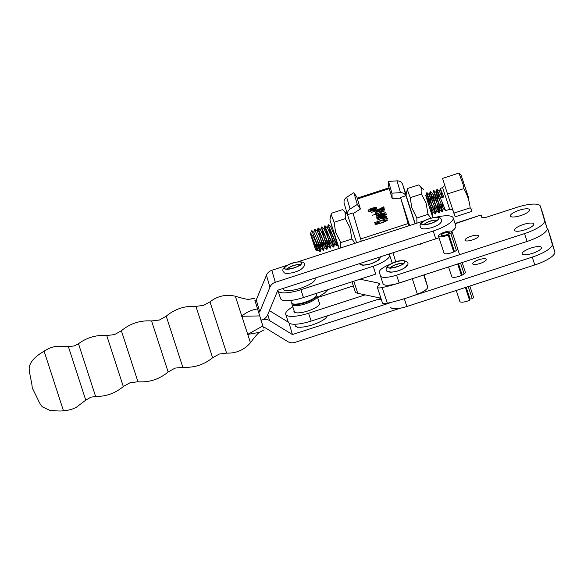 <?xml version="1.0" encoding="UTF-8"?>
<svg xmlns="http://www.w3.org/2000/svg" width="584" height="584" viewBox="0 0 584 584"><rect width="100%" height="100%" fill="white"/><g stroke="black" fill="none" stroke-linecap="round" stroke-linejoin="round"><path stroke-width="0.88" d="M389.353 303.067L292.409 334.552L289.109 323.171M288.299 322.171L269.414 310.622M292.409 334.552L269.545 320.579A8.57 8.249 163.8 0 0 262.304 319.762L260.946 320.2L262.304 319.762A8.57 8.249 -16.2 0 0 267.669 314.849L277.86 290.138L435.781 238.856A22.864 6.249 -18.1 0 0 439 237.732M258.376 312.367L259.741 311.922L256.252 299.921L254.894 300.358L263.515 328.04L264.873 327.595L287.737 341.574A8.57 8.249 163.8 0 0 294.978 342.392L400.303 308.184M451.724 231.366A22.864 6.249 -18.1 0 0 455.783 225.789A22.864 6.249 -18.1 0 0 455.761 225.738A22.864 6.249 -18.1 0 0 455.746 225.679M256.252 299.921L266.45 275.21A8.57 8.249 -16.2 0 1 271.808 270.297L287.394 265.238M259.741 311.922L269.932 287.211A8.57 8.249 -16.2 0 1 275.298 282.306L433.211 231.016L435.781 238.856M297.825 261.851L424.385 220.745M436.051 217.233A22.864 6.249 161.9 0 1 453.199 217.898A22.864 6.249 161.9 0 1 453.213 217.956A22.864 6.249 161.9 0 1 433.211 231.016M319.163 302.454A13.578 3.708 161.9 0 1 319.791 303.162A13.578 3.708 161.9 0 1 319.798 303.191A13.578 3.708 161.9 0 1 307.987 310.929A13.578 3.708 161.9 0 1 293.993 311.608A13.578 3.708 161.9 0 1 293.978 311.579A13.578 3.708 161.9 0 1 294.073 310.673M365.153 294.869L308.586 313.236L311.155 321.076L380.972 298.402M311.155 321.069A22.265 6.081 161.9 0 1 288.299 322.156L285.729 314.316A22.265 6.081 161.9 0 1 292.818 306.841M317.55 297.519L353.342 285.897M308.586 313.228A22.265 6.081 161.9 0 1 285.729 314.316M327.952 289.606L324.47 293.095L317.521 297.533M378.95 258.544A9.147 2.497 161.9 0 1 370.993 263.756A9.147 2.497 161.9 0 1 361.562 264.216M388.834 254.098A20.345 5.555 161.9 0 1 389.586 255.04A20.345 5.555 161.9 0 1 389.601 255.084A20.345 5.555 161.9 0 1 373.183 266.253L375.746 274.086L303.454 297.563L300.884 289.722A22.265 6.081 161.9 0 1 278.028 290.803A22.265 6.081 161.9 0 1 277.947 290.109M300.884 289.722L373.183 266.253M303.446 297.555A22.265 6.081 161.9 0 1 280.597 298.643L278.028 290.803M442.139 235.702A4.285 1.168 -18.1 0 0 447.023 234.564L448.176 234.958A7.147 1.949 161.9 0 1 440.037 236.856A7.147 1.949 161.9 0 1 438.496 236.199A7.147 1.949 161.9 0 1 442.687 232.863A7.147 1.949 161.9 0 1 450.527 231.089A7.147 1.949 161.9 0 1 452.074 231.753A7.147 1.949 161.9 0 1 450.848 233.483L448.621 233.68A4.285 1.168 -18.1 0 0 449.359 232.636A4.285 1.168 -18.1 0 0 448.432 232.242A4.285 1.168 -18.1 0 0 443.723 233.308A4.285 1.168 -18.1 0 0 441.212 235.308A4.285 1.168 -18.1 0 0 442.139 235.702M469.543 297.548A4.285 1.168 -18.1 0 0 468.704 297.614M465.382 287.489L469.572 300.271A7.147 1.949 161.9 0 1 461.433 302.169A7.147 1.949 161.9 0 1 459.893 301.512L456.265 290.452M469.857 286.036L473.471 297.066A7.147 1.949 161.9 0 1 472.244 298.796L468.237 286.562M464.112 273.976L460.535 263.048M456.411 250.463L450.848 233.483M461.44 275.451L457.681 263.975M453.739 251.938L448.176 234.958M472.244 298.796L470.018 298.993L466.163 287.233M462.192 275.101L458.462 263.72M454.491 251.587L448.621 233.68M424.312 224.563A7.001 1.913 161.9 0 1 430.342 221.197A7.001 1.913 161.9 0 1 436.963 220.416M409.618 225.541L400.507 197.487L405.895 195.735L406.216 196.567L402.668 184.434L406.106 194.727M415.056 223.774L406.216 196.567M400.719 198.151L392.185 198.684L388.74 186.909L388.499 181.405L391.937 193.18L400.478 192.647A5.716 5.497 -16.3 0 1 405.895 195.735M392.185 198.684L391.937 193.18M402.668 184.434L402.456 183.96A5.716 5.497 163.7 0 0 397.04 180.872L388.499 181.405M355.036 243.265L351.889 239.002L349.94 227.636L345.29 218.65L334.106 222.278L335.618 232.293L340.706 242.637L340.786 247.893M339.129 248.434L329.909 219.905L331.106 214.284L334.106 222.278M351.889 239.002L340.706 242.637M345.29 218.65C346.443 214.978 345.531 211.985 342.538 209.649L331.354 213.284L331.106 214.284M347.298 213.912L342.538 209.649M291.504 302.819A13.198 3.606 -18.1 0 0 291.518 302.87A13.198 3.606 -18.1 0 0 291.54 302.928A13.198 3.606 -18.1 0 0 292.358 303.68A13.198 3.606 -18.1 0 0 305.191 302.191A13.198 3.606 -18.1 0 0 316.411 295.796A13.198 3.606 -18.1 0 0 316.608 294.657A13.198 3.606 -18.1 0 0 316.594 294.606M283.225 289.029A16.775 4.584 -18.1 0 0 283.247 289.095A16.775 4.584 -18.1 0 0 283.269 289.16A16.775 4.584 -18.1 0 0 300.738 288.189A16.775 4.584 -18.1 0 0 315.126 278.648A16.775 4.584 -18.1 0 0 315.104 278.583M292.358 303.68L293.372 304.14A12.344 3.373 -18.1 0 0 305.374 302.753A12.344 3.373 -18.1 0 0 315.871 296.774L316.411 295.796M316.061 296.314A12.344 3.373 161.9 0 1 305.374 302.753A12.344 3.373 161.9 0 1 292.949 303.884M316.535 295.548A13.198 3.606 161.9 0 1 316.886 295.825A13.198 3.606 161.9 0 1 317.127 296.219A13.198 3.606 161.9 0 1 306.483 303.498A13.198 3.606 161.9 0 1 292.27 304.833A13.198 3.606 161.9 0 1 292.036 304.439A13.198 3.606 161.9 0 1 292.109 303.549M327.149 315.878A16.775 4.584 161.9 0 1 326.858 316.681A16.775 4.584 161.9 0 1 312.593 324.806A16.775 4.584 161.9 0 1 296.292 326.69A16.775 4.584 161.9 0 1 295.533 326.171A16.775 4.584 161.9 0 1 295.227 325.668L294.767 324.244M353.868 192.654L357.313 204.429L360.372 209.021L356.933 197.246L353.868 192.654L346.662 197.246A5.716 5.497 163.7 0 0 344.107 202.918L344.231 203.414M360.372 209.021L353.159 213.605L352.94 212.941L353.211 213.788M347.779 215.554L356.62 242.754M352.94 212.941L347.553 214.693A5.716 5.497 -16.3 0 1 350.101 209.014L357.313 204.429M432.102 215.065L432.912 217.686M432.81 217.715L425.977 196.166M430.948 218.168L428.028 214.386L426.079 203.02L421.422 194.027L410.245 197.655L411.756 207.67L416.845 218.022L416.903 223.176M415.231 223.716L406.011 195.18L407.223 189.486L410.245 197.655M430.058 209.276L425.999 196.377M428.028 214.386L416.845 218.022M421.422 194.027C422.568 190.318 421.641 187.281 418.633 184.916L407.457 188.544L407.223 189.486M423.677 189.442L418.633 184.916M287.328 269.049A7.001 1.913 161.9 0 1 289.401 267.377A7.001 1.913 161.9 0 1 299.979 264.91M390.251 268.421L389.747 267.779C391.039 268.706 401.734 265.647 403.084 263.742A7.001 1.913 -18.1 0 0 397.332 264.26A7.001 1.913 -18.1 0 0 391.149 267.122A7.001 1.913 -18.1 0 0 390.433 267.881M318.273 242.645L320.149 251.397L314.681 238.06L316.294 243.039L313.769 237.688L310.622 233.009L310.52 233.585M313.871 232.483L314.586 229.205L323.281 250.368L320.813 248.156L313.958 232.461L311.871 230.592L314.681 238.06M310.513 234.104L317.2 250.711L315.623 249.908L310.323 233.6L317.411 249.258L316.375 243.243M317.2 250.711L315.74 244.521M439.745 200.852L436.89 189.471L445.585 210.634L449.68 209.357L442.614 187.61L440.292 188.362L443.818 196.983L440.679 197.998L436.89 189.471M442.511 197.407L440.292 188.369M320.01 251.215L317.44 240.586M321.667 241.542L323.551 250.295L314.586 229.205M323.405 250.113L317.988 228.103L324.025 243.273L327.011 249.215L317.988 228.103M324.237 238.381L321.382 227.001L327.427 242.17L330.405 248.105L321.382 227.001M321.674 227.431L327.011 249.215M327.631 237.279L324.777 225.898L330.821 241.068L333.8 247.003L324.784 225.898M325.069 226.329L328.464 239.331M331.026 236.17L328.179 224.796L334.223 239.958L337.202 245.901L328.179 224.796M328.464 225.227L331.858 238.228M334.428 235.067L333.004 229.819M334.749 235.228L335.26 237.126M429.554 204.159L426.7 192.778L432.744 207.948L435.722 213.89L426.7 192.778M426.992 193.216L430.386 206.218M432.948 203.057L430.101 191.676L436.139 206.846L439.124 212.788L430.101 191.676M434.751 202.473L432.781 193.844L433.496 190.574L439.54 205.743L442.519 211.678L433.496 190.574M433.788 191.004L437.175 204.013M316.294 243.039L320.214 251.419M326.806 249.01L325.164 241.871M330.201 247.908L328.558 240.769M328.821 240.681L330.405 248.105M333.595 246.806L331.96 239.666M332.216 239.579L333.8 247.003M335.61 238.476L337.202 245.901M408.216 222.774L407.851 221.591M408.34 222.519L408.048 220.774M431.999 215.051L431.153 212.802M430.736 207.568L432.328 214.992M435.518 213.686L433.875 206.546M434.138 206.466L435.722 213.89M438.912 212.583L437.277 205.444M437.533 205.356L439.124 212.788M442.314 211.481L440.672 204.342M440.935 204.254L442.519 211.678M468.529 197.538L461.053 174.996L468.529 197.538M472.011 208.722L471.551 211.488L455.17 216.81L447.49 193.946L463.871 188.625L463.565 185.741L458.944 173.068L461.053 174.996M447.49 193.946L442.562 178.39L458.944 173.068M471.967 210.043L470.178 207.831C469.383 201.006 467.288 194.603 463.871 188.625M453.797 213.153L470.178 207.831M320.813 248.156L319.769 242.141M314.886 229.14L317.36 231.359L324.208 247.054L323.164 241.039M318.28 228.037L320.755 230.257L327.609 245.944L326.565 239.936M321.682 226.935L324.149 229.147L331.15 244.791L330.449 248.032M325.076 225.833L327.551 228.045L334.544 243.681L333.844 246.93M331.354 224.665L330.858 226.964L335.837 238.564M426.13 197.195L426.072 196.034L433.065 211.671L432.372 214.919M431.357 203.575L429.474 194.932L436.467 210.569L435.766 213.817M430.393 191.61L432.868 193.83L439.723 209.517L438.679 203.509M438.146 201.371L436.263 192.72L443.117 208.415L442.073 202.4M440.27 188.398L439.577 191.64L442.168 197.319M44.099 351.166L63.43 410.676C61.882 411.224 57.254 411.078 49.552 410.238L42.763 407.063C41.406 406.165 39.756 403.566 37.836 399.266L32.251 387.907C31.762 381.396 30.244 378.257 29.2 369.344C28.966 366.402 30.273 363.175 33.127 359.671C38.493 354.035 42.902 352.072 44.099 351.166C48.282 348.429 52.494 346.823 56.736 346.334L68.357 346.567L85.76 400.149L76.489 407.165C72.774 409.26 68.416 410.435 63.43 410.676M212.612 357.744C203.918 364.81 193.983 367.971 182.807 367.219L166.228 316.185C174.835 309.016 184.734 305.731 195.917 306.344L212.612 357.744L219.277 354.057L226.607 353.108L209.97 301.87C217.533 295.971 225.993 294.095 235.337 296.227L250.456 342.764C254.69 336.983 257.69 333.508 259.449 332.354L247.579 334.45L262.815 325.989L263.603 328.011M254.916 300.351L262.815 325.989M259.515 315.922L241.623 316.28C246.2 312.309 251.427 309.87 257.296 308.965M259.457 332.354L264.143 329.865M254.266 298.541L248.988 299.278C247.572 299.847 237.688 297.015 235.337 296.227L235.337 296.227M457.637 248.733A7.147 1.949 161.9 0 1 451.388 252.828A7.147 1.949 161.9 0 1 444.059 253.179L444.059 253.179M406.281 265.486A9.147 2.497 161.9 0 1 398.288 270.735A9.147 2.497 161.9 0 1 388.9 271.18M523.374 224.49A10.147 2.774 161.9 0 1 533.783 223.993A10.147 2.774 161.9 0 1 524.921 229.811A10.147 2.774 161.9 0 1 514.504 230.308A10.147 2.774 161.9 0 1 523.374 224.49M519.234 210.233A10.147 2.774 161.9 0 1 529.644 209.736A10.147 2.774 161.9 0 1 520.782 215.562A10.147 2.774 161.9 0 1 510.365 216.051A10.147 2.774 161.9 0 1 519.234 210.233M471.237 236.206A7.147 1.949 161.9 0 1 478.573 235.856A7.147 1.949 161.9 0 1 472.332 239.958A7.147 1.949 161.9 0 1 464.995 240.301A7.147 1.949 161.9 0 1 471.237 236.206M532.623 253.325A10.147 2.774 -18.1 0 0 541.492 247.506A10.147 2.774 -18.1 0 0 531.075 248.003A10.147 2.774 -18.1 0 0 522.206 253.821A10.147 2.774 -18.1 0 0 532.623 253.325M480.033 263.472A7.147 1.949 -18.1 0 0 486.275 259.369A7.147 1.949 -18.1 0 0 478.938 259.719A7.147 1.949 -18.1 0 0 472.697 263.815A7.147 1.949 -18.1 0 0 480.033 263.472M448.563 266.939L451.76 276.692A7.147 1.949 -18.1 0 0 459.097 276.341A7.147 1.949 -18.1 0 0 465.339 272.246L462.156 262.523M390.725 307.264L390.711 307.221A15.717 4.292 -18.1 0 0 390.725 307.264A15.717 4.292 -18.1 0 0 406.858 306.498L534.798 264.946A22.864 6.249 -18.1 0 0 554.8 251.879L550.661 237.622A22.864 6.249 -18.1 0 0 550.646 237.571A22.864 6.249 -18.1 0 0 550.624 237.513M413.144 295.781L532.228 257.106A22.864 6.249 -18.1 0 0 552.23 244.039L548.091 229.789A22.864 6.249 -18.1 0 0 548.077 229.731A22.864 6.249 -18.1 0 0 547.15 228.621M455.111 223.76L481.063 214.985L481.917 217.423M481.15 215.299L481.676 217.131A5.716 1.562 -18.1 0 0 481.683 217.146A5.716 1.562 -18.1 0 0 487.552 216.868L516.906 207.335A22.864 6.249 161.9 0 1 540.375 206.218A22.864 6.249 161.9 0 1 540.39 206.276L544.529 220.533A22.864 6.249 161.9 0 1 524.527 233.593L396.587 275.144A15.717 4.292 161.9 0 1 380.454 275.911A15.717 4.292 161.9 0 1 380.447 275.874L379.388 272.232A15.717 4.292 161.9 0 1 389.864 264.428M542.923 213.999A22.864 6.249 161.9 0 1 542.945 214.058A22.864 6.249 161.9 0 1 542.959 214.109L547.099 228.366A22.864 6.249 161.9 0 1 527.096 241.433L399.157 282.984A15.717 4.292 161.9 0 1 383.024 283.751A15.717 4.292 161.9 0 1 383.009 283.707L380.469 275.947M394.353 262.362A5.716 1.562 -18.1 0 0 395.434 260.917L393.054 252.726M372.147 208.32A4.219 1.153 -18.1 0 0 368.46 210.744A4.219 1.153 -18.1 0 0 372.796 210.532A4.219 1.153 -18.1 0 0 376.483 208.116A4.219 1.153 -18.1 0 0 372.147 208.32M372.826 210.642A4.635 1.263 -18.1 0 0 376.877 207.984A4.635 1.263 -18.1 0 0 372.118 208.211A4.635 1.263 -18.1 0 0 368.066 210.868A4.635 1.263 -18.1 0 0 372.826 210.642M376.132 213.912L375.476 213.715L375.979 213.379L376.819 213.686L382.484 211.846L384.016 211.094L380.68 211.897L384.798 210.882L376.979 213.802L377.308 214.036L376.483 214.452L376.293 214.014L372.271 215.35L376.176 214.051M376.198 214.051L376.322 213.299L376.68 214.408M384.119 213.532L376.067 216.328L377.534 215.627L376.169 215.649L380.695 213.634L385.338 212.737L384.162 213.678M374.439 222.679L387.491 218.277L374.439 222.679M375.607 223.906C377.162 224.073 379.439 223.577 382.432 222.431L386.98 220.263L382.608 220.913C384.914 220.051 386.579 219.737 387.601 219.978C386.126 221.321 383.411 222.504 379.439 223.541C377.271 224.241 375.789 224.446 374.979 224.161L376.198 223.212L375.008 223.468L380.228 221.774L375.607 223.906L375.753 224.344M386.98 220.263L387.104 220.642L386.98 220.263M361.277 241.243L353.159 213.605M400.777 198.334L408.844 225.796M386.63 217.153L383.476 218.598L381.089 218.474L378.074 219.825L379.856 219.694L377.374 219.986L385.228 216.62C386.535 216.262 386.761 216.343 385.9 216.861L386.623 217.124M385.265 216.73L385.228 216.62C386.535 216.262 386.761 216.343 385.9 216.861M377.797 217.467L376.738 217.357L379.658 215.854L385.535 214.072L377.425 217.153L386.382 214.627L377.658 217.956L385.557 215.971L376.811 218.781L377.87 217.686M386.17 213.788L385.535 214.072M377.403 217.117L377.534 217.489L377.403 217.117M377.768 218.445L377.315 217.737L377.498 218.292M384.454 209.422L384.433 209.357C383.805 210.145 382.257 210.882 379.79 211.561L375.125 212.518C376.008 211.576 377.541 210.897 379.709 210.474L379.965 211.35L383.71 209.583L380.68 210.05L384.447 209.393M383.856 210.006L383.71 209.583M379.22 209.671L374.329 210.306L378.293 209.583L383.557 206.867L383.673 207.283L378.812 209.525L384.425 208.087L371.234 212.445L379.264 209.809M384.009 208.262L384.63 207.977M403.778 207.648L409.063 225.723M424.137 274.867L427.641 286.853L423.75 274.991M360.021 279.196L378.498 283.087A8.833 2.416 161.9 0 1 379.615 283.802A8.833 2.416 161.9 0 1 378.337 285.766A6.862 1.876 -18.1 0 0 377.337 287.299L382.469 302.972A6.862 1.876 -18.1 0 0 387.345 303.235A63.444 17.337 -18.1 0 0 417.385 294.234A14.286 3.905 -18.1 0 0 427.641 286.853M377.337 287.299A6.862 1.876 -18.1 0 0 382.206 287.562A63.444 17.337 -18.1 0 0 408.004 280.108M351.999 281.795L355.24 291.693A20.002 5.468 -18.1 0 0 357.78 293.314L380.907 298.183M381.783 218.292L381.768 218.255C382.031 218.803 383.206 218.657 385.301 217.825L385.929 217.336L384.725 217.321L381.768 218.255M377.658 217.956L377.811 218.431M384.725 213.24L376.957 215.416L384.725 213.24M376.381 213.372L376.716 214.394M376.731 213.627L376.95 214.284M376.819 213.686L377.001 214.248M376.979 213.802L377.103 214.182M375.95 212.576L375.833 212.226L379.301 211.554L379.053 210.722L375.833 212.226M379.374 211.693L379.053 210.722M383.17 207.072L383.294 207.459M383.184 206.999L383.33 207.437M371.096 209.371L375.235 207.933L372.716 209.561L375.417 208.539L375.534 208.941L370.095 210.707L369.949 210.211L371.147 209.525M369.949 210.211L370.11 210.7M372.526 209.619L371.205 209.503L370.154 210.196L372.475 209.43M372.592 209.233L372.745 209.707M269.545 320.579L267.793 314.55M269.932 287.211L266.45 275.21M275.298 282.306L271.808 270.297M429.554 218.672A9.147 2.497 161.9 0 1 438.883 218.285A9.147 2.497 161.9 0 1 430.817 223.519A9.147 2.497 161.9 0 1 421.48 223.898A9.147 2.497 161.9 0 1 429.554 218.672M424.203 224.555A7.001 1.913 161.9 0 1 430.299 221.066A7.001 1.913 161.9 0 1 437.051 220.343M429.561 218.708A9.001 2.46 161.9 0 1 438.752 218.328A9.001 2.46 161.9 0 1 430.809 223.475A9.001 2.46 161.9 0 1 421.619 223.854A9.001 2.46 161.9 0 1 429.561 218.708M400.478 192.647L397.04 180.872M346.662 197.246L350.101 209.014M298.993 265.8A9.147 2.497 161.9 0 1 286.671 269.282A9.147 2.497 161.9 0 1 287.401 265.37A9.147 2.497 161.9 0 1 299.723 261.88A9.147 2.497 161.9 0 1 298.993 265.8M287.219 269.041A7.001 1.913 161.9 0 1 289.357 267.246A7.001 1.913 161.9 0 1 300.067 264.837M298.899 265.793A9.001 2.46 161.9 0 1 286.773 269.224A9.001 2.46 161.9 0 1 287.496 265.37A9.001 2.46 161.9 0 1 299.621 261.939A9.001 2.46 161.9 0 1 298.899 265.793M388.732 265.392A9.147 2.497 -18.1 0 0 391.966 267.99A9.147 2.497 -18.1 0 0 403.873 263.442A9.147 2.497 -18.1 0 0 400.646 260.836A9.147 2.497 -18.1 0 0 388.732 265.392M388.849 265.377A9.001 2.46 -18.1 0 0 392.032 267.939A9.001 2.46 -18.1 0 0 403.756 263.457A9.001 2.46 -18.1 0 0 400.573 260.895A9.001 2.46 -18.1 0 0 388.849 265.377M403.172 263.669A7.001 1.913 -18.1 0 0 397.463 264.077A7.001 1.913 -18.1 0 0 391.105 266.99A7.001 1.913 -18.1 0 0 390.324 267.873M95.615 396.478C106.069 396.565 115.296 393.258 123.304 386.542L106.733 335.515C96.309 334.785 86.892 337.53 78.49 343.742L95.615 396.478L90.907 397.171L85.76 400.149M137.955 381.783C149.329 382.542 159.395 379.271 168.148 371.979L151.577 320.944C140.204 320.193 130.144 323.463 121.384 330.756L137.955 381.783L130.152 382.695L123.304 386.542M406.858 306.498L404.31 298.709M534.798 264.946L532.228 257.106M554.8 251.879L552.23 244.039M550.661 237.622L548.091 229.789M540.39 206.276L542.959 214.109M544.529 220.533L547.099 228.366M524.527 233.593L527.096 241.433M396.587 275.144L399.157 282.984M360.583 238.987L408.143 223.533M357.43 198.962L389.243 188.625M417.385 294.234L412.297 278.714M387.345 303.235L382.206 287.562M379.14 285.043L378.498 283.087M357.78 293.314L353.816 281.211M453.199 217.898L455.761 225.738M392.156 262.873L389.586 255.04M420.239 244.601L420.027 243.966M444.059 253.186L438.496 236.199M459.586 254.682L452.074 231.753M376.673 299.796L381.213 299.132M380.483 256.814L379.717 258.894L378.344 260.252L371.03 263.829L363.065 265.253L360.715 264.808L359.277 263.698M432.116 227.512C439.453 224.709 439.475 224.147 441.212 222.117L441.555 219.54C439.277 217.138 439.978 216.014 429.532 218.591C419.232 222.438 420.874 223.818 419.954 225.621C420.757 227.322 419.575 230.826 432.116 227.512M437.438 220.745L437.46 219.927C437.204 219.912 437.891 220.767 430.795 223.402C426.349 224.519 423.962 224.869 423.626 224.453L424.13 225.103M291.518 302.87L290.737 300.475M283.247 289.095L283.043 288.459M315.126 278.648L314.944 278.094M316.608 294.657L316.207 293.423M317.127 296.219L319.703 304.096M325.952 318.309L326.858 316.681M297.986 327.463L296.292 326.69M292.036 304.439L294.613 312.316M344.195 203.298L347.714 215.35M286.985 265.464C282.7 268.114 281.722 270.436 284.065 272.429C284.35 274.276 294.124 273.443 300.694 269.625C305.191 266.085 305.877 263.596 302.753 262.15C297.825 261.289 292.569 262.391 286.985 265.464M287.146 269.589L286.642 268.947C285.569 269.516 294.11 268.698 298.512 265.881L300.468 264.413L300.453 265.231M313.995 336.216L318.112 334.873M405.88 267.056C401.259 270.239 396.091 271.962 390.368 272.217C386.455 271.363 384.294 271.159 388.01 265.698C401.091 256.595 412.968 261.471 405.88 267.056M403.084 263.742L403.573 263.245L403.559 264.063M412.443 304.68L407.004 306.447M310.622 233.009L311.856 230.585M453.169 210.912C452.439 210.663 453.899 209.415 449.68 209.357M444.526 184.303C445.351 184.471 444.716 185.573 442.614 187.61M319.886 251.478L317.411 249.258M317.966 228.132L317.273 231.381M326.682 249.266L324.208 247.054M321.361 227.03L320.667 230.271M330.077 248.163L327.609 245.944M324.762 225.928L324.069 229.169M333.471 247.061L331.004 244.842M328.157 224.825L327.463 228.067M336.873 245.959L334.398 243.74M426.685 192.815L425.984 196.056M435.394 213.941L432.926 211.729M430.079 191.705L429.386 194.954M438.796 212.839L436.321 210.627M442.19 211.737L439.723 209.517M436.876 189.501L436.182 192.742M445.585 210.634L443.117 208.415M310.476 233.585L310.564 233.184M437.19 189.398L439.664 191.618M442.562 211.605L443.263 208.364M433.795 190.508L436.263 192.72M439.168 212.715L439.861 209.466M426.999 192.713L429.474 194.932M425.641 195.647L426.072 196.034M337.245 245.827L337.632 244.01M328.478 224.723L330.945 226.942M327.055 249.142L327.748 245.893M323.653 250.244L324.354 246.996M320.258 251.346L320.952 248.098M317.243 250.675L317.557 249.207M78.49 343.742L74.27 345.947L68.357 346.567M121.384 330.756L114.537 334.603L106.733 335.515M151.577 320.944L159.381 320.032L166.228 316.185M182.807 367.219L175.003 368.132L168.148 371.979M195.917 306.344L203.48 305.417L209.97 301.87M226.607 353.108C236.199 353.437 244.141 349.984 250.456 342.764M254.215 298.329L248.988 299.278M550.646 237.571L548.077 229.731M455.016 223.446L481.063 214.985M540.375 206.218L542.945 214.058M380.454 275.911L383.024 283.751M368.621 211.24L368.46 210.744M357.196 198.158L389.01 187.822M375.621 223.949L375.746 224.344M376.644 208.612L376.483 208.116"/></g></svg>
